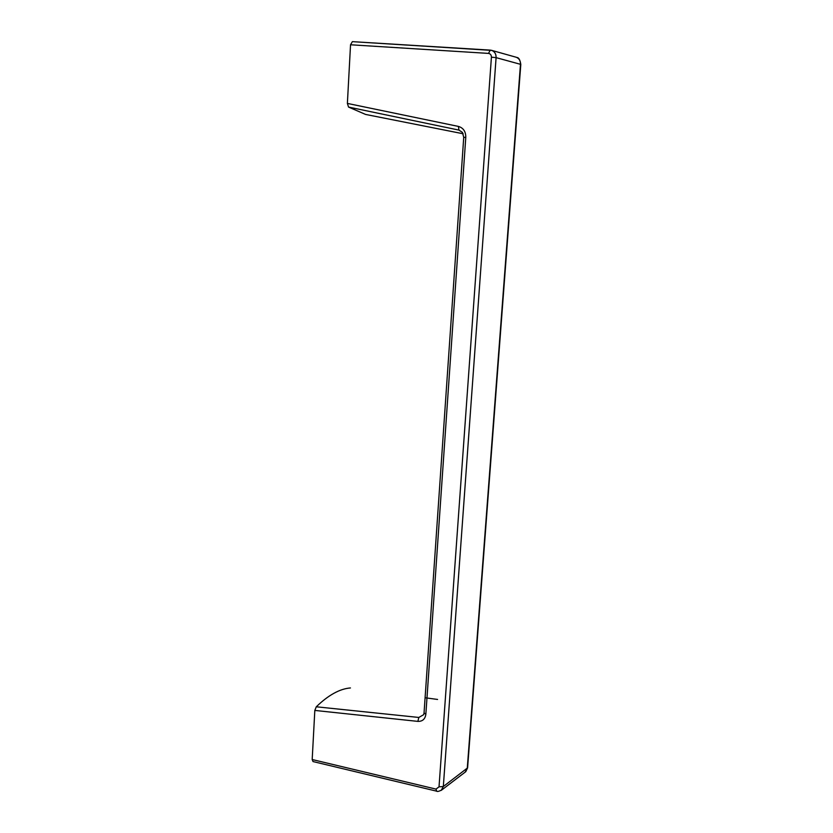 <?xml version="1.0" encoding="UTF-8"?>
<svg xmlns="http://www.w3.org/2000/svg" width="833" height="833" viewBox="0 0 833 833"><rect width="100%" height="100%" fill="white"/><g stroke="black" fill="none" stroke-linecap="round" stroke-linejoin="round"><path stroke-width="1.25" d="M347.382 103.417L458.431 126.418C463.367 127.897 465.814 131.541 465.782 137.351L463.731 137.362L462.45 132.416L458.931 130.094L348.558 107.072L347.382 103.417L350.537 44.774L352.369 41.65L490.002 50.105M418.832 717.452L417.874 721.388L314.822 710.424L316.28 706.79L418.832 717.452L423.653 714.683M437.575 699.449L425.09 697.762M316.28 706.79C328.421 695.066 339.802 688.787 350.433 687.954M312.188 759.529L435.992 789.101L436.7 791.183L313.021 761.56L312.188 759.529L314.822 710.424M463.19 133.769L365.583 114.433L348.558 107.072M458.431 126.418L458.931 130.094M435.992 789.101L439.022 786.841L491.418 57.175C491.376 54.999 490.408 53.749 488.523 53.406L350.537 44.774M491.699 50.376C494.729 51.646 496.187 54.062 496.093 57.633L443.323 786.519L441.157 790.444M491.668 50.365L490.231 50.105L488.523 53.406M465.158 772.139L467.261 768.349L520.49 64.245C520.594 60.819 519.198 58.487 516.325 57.279L515.991 57.185M465.782 137.351L425.85 714.245L424.049 712.892L463.731 137.362M425.85 714.245C425.163 719.118 422.508 721.493 417.874 721.388M520.802 64.433L467.594 767.87L443.323 786.519L439.022 786.841M516.897 57.487C518.761 57.539 520.063 59.841 520.802 64.401L496.093 57.633L491.418 57.175M436.7 791.183C437.179 791.798 438.866 791.402 441.729 789.996L465.73 771.702M352.349 41.65L491.751 50.396M467.594 767.87L465.762 771.67M516.387 57.3L491.772 50.396M424.039 713.027L423.643 714.704"/></g></svg>
